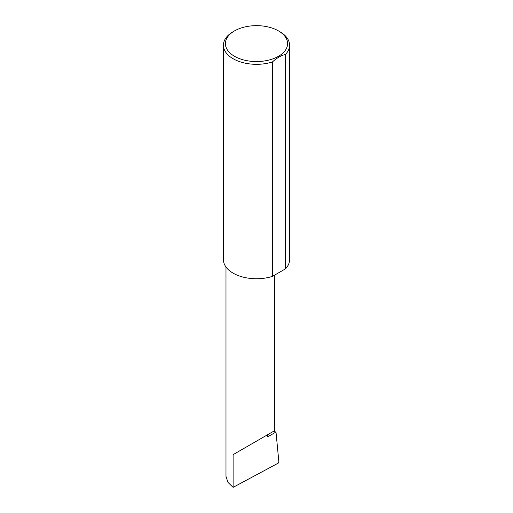 <?xml version="1.0" encoding="UTF-8"?>
<svg xmlns="http://www.w3.org/2000/svg" width="513" height="513" viewBox="0 0 513 513"><rect width="100%" height="100%" fill="white"/><g stroke="black" fill="none" stroke-linecap="round" stroke-linejoin="round"><path stroke-width="0.77" d="M273.487 431.318L275.994 432.036L267.529 436.922L267.529 434.761L274.66 430.644L274.66 275.09M267.529 434.761C273.256 431.452 280.034 427.541 267.529 434.761L233.114 454.633L267.529 434.761M234.518 56.295A31.088 17.949 0 0 0 278.482 56.295A31.088 17.949 0 0 0 278.482 30.908L279.886 31.716A33.076 19.096 180 0 1 289.576 45.221A33.076 19.096 180 0 1 285.504 54.404C281.118 55.5 276.757 58.02 272.403 61.964A33.076 19.096 180 0 1 233.114 58.726A33.076 19.096 180 0 1 223.424 45.221A33.076 19.096 180 0 1 233.114 31.716L234.518 30.908A31.088 17.949 0 0 0 234.518 56.295M272.403 61.964L272.403 276.392A33.076 19.096 180 0 1 233.114 273.153A33.076 19.096 180 0 1 223.424 259.649L223.424 45.221M275.994 432.036L278.88 462.053L278.29 463.092L233.114 487.35L227.984 482.406L225.983 476.391L225.983 267.01M233.114 487.35L233.114 454.633M285.504 54.404L285.504 268.831A33.076 19.096 180 0 0 289.576 259.649L289.576 45.221M272.403 276.392L285.504 268.831M279.886 31.716L278.482 30.908A31.088 17.949 0 0 0 234.518 30.908"/></g></svg>

